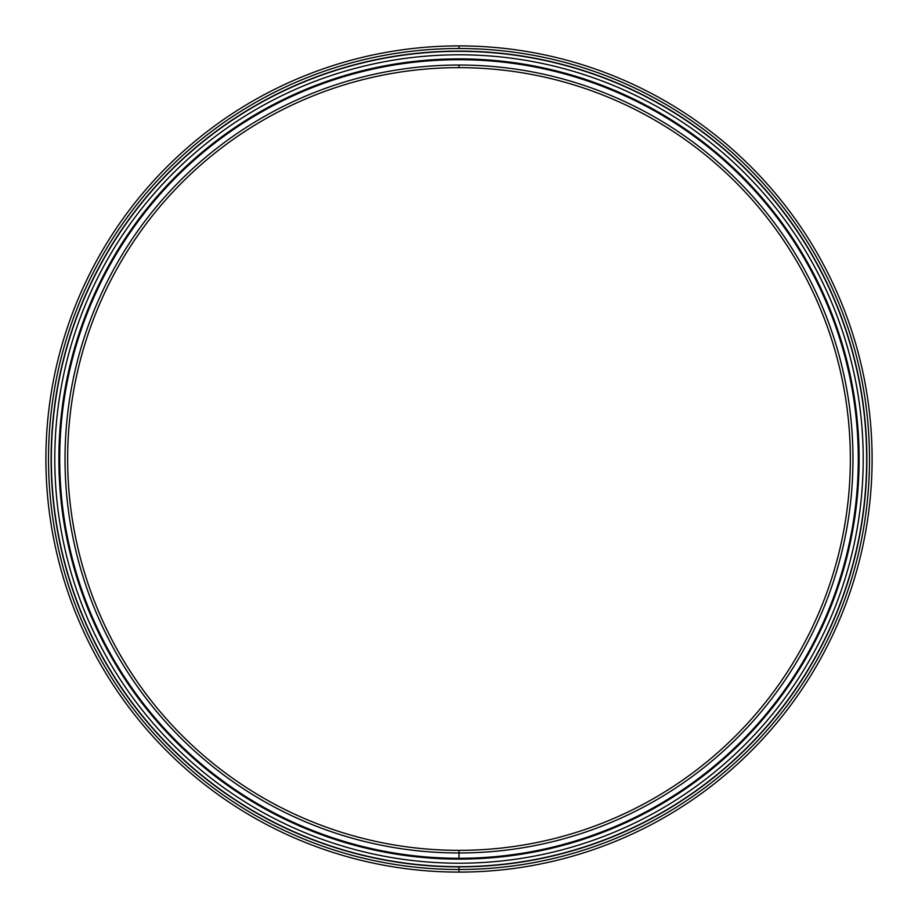 <?xml version="1.0" encoding="UTF-8"?>
<svg xmlns="http://www.w3.org/2000/svg" width="918" height="918" viewBox="0 0 918 918"><rect width="100%" height="100%" fill="white"/><g stroke="black" fill="none" stroke-linecap="round" stroke-linejoin="round"><path stroke-width="1.38" d="M459 67.645A391.355 391.355 0 0 0 67.645 459A391.355 391.355 0 0 0 459 850.355A391.355 391.355 0 0 1 67.645 459A391.355 391.355 0 0 1 459 67.645L459 65.029A393.971 393.971 0 0 0 65.029 459A393.971 393.971 0 0 0 459 852.971L459 850.355L459 852.971A393.971 393.971 0 0 1 65.029 459A393.971 393.971 0 0 1 459 65.029A393.971 393.971 0 0 1 852.971 459A393.971 393.971 0 0 1 459 852.971A393.971 393.971 0 0 0 852.971 459A393.971 393.971 0 0 0 459 65.029L459 67.645A391.355 391.355 0 0 1 850.355 459A391.355 391.355 0 0 1 459 850.355A391.355 391.355 0 0 0 850.355 459A391.355 391.355 0 0 0 459 67.645M459 858.514L459 858.514A399.514 399.514 0 0 0 858.514 459A399.514 399.514 0 0 0 459 59.486L459 59.704A399.296 399.296 0 0 1 858.296 459A399.296 399.296 0 0 1 459 858.296A399.296 399.296 0 0 1 59.704 459A399.296 399.296 0 0 1 459 59.704L459 59.486A399.514 399.514 0 0 1 858.514 459A399.514 399.514 0 0 1 459 858.514A399.514 399.514 0 0 1 59.486 459A399.514 399.514 0 0 1 459 59.486A399.514 399.514 0 0 0 59.486 459A399.514 399.514 0 0 0 459 858.514L459 858.296A399.296 399.296 0 0 0 858.296 459A399.296 399.296 0 0 0 459 59.704A399.296 399.296 0 0 0 59.704 459A399.296 399.296 0 0 0 459 858.296L459 850.355M459 866.661A407.661 407.661 0 0 0 866.661 459A407.661 407.661 0 0 0 459 51.339A407.661 407.661 0 0 1 866.661 459A407.661 407.661 0 0 1 459 866.661L459 866.879A407.879 407.879 0 0 1 51.121 459A407.879 407.879 0 0 1 459 51.121A407.879 407.879 0 0 1 866.879 459A407.879 407.879 0 0 1 459 866.879L459 866.879A407.879 407.879 0 0 0 866.879 459A407.879 407.879 0 0 0 459 51.121L459 51.339A407.661 407.661 0 0 0 51.339 459A407.661 407.661 0 0 0 459 866.661A407.661 407.661 0 0 1 51.339 459A407.661 407.661 0 0 1 459 51.339L459 51.121A407.879 407.879 0 0 0 51.121 459A407.879 407.879 0 0 0 459 866.879L459 872.1A413.1 413.1 0 0 0 872.1 459A413.1 413.1 0 0 0 459 45.9L459 48.505A410.495 410.495 0 0 1 869.495 459A410.495 410.495 0 0 1 459 869.495A410.495 410.495 0 0 1 48.505 459A410.495 410.495 0 0 1 459 48.505L459 45.9A413.1 413.1 0 0 1 872.1 459A413.1 413.1 0 0 1 459 872.1A413.1 413.1 0 0 1 45.9 459A413.1 413.1 0 0 1 459 45.9A413.1 413.1 0 0 0 45.9 459A413.1 413.1 0 0 0 459 872.1L459 869.495A410.495 410.495 0 0 0 869.495 459A410.495 410.495 0 0 0 459 48.505A410.495 410.495 0 0 0 48.505 459A410.495 410.495 0 0 0 459 869.495L459 872.1M459 54.793A404.207 404.207 0 0 1 863.207 459A404.207 404.207 0 0 1 459 863.207A404.207 404.207 0 0 1 54.793 459A404.207 404.207 0 0 1 459 54.793A404.207 404.207 0 0 0 54.793 459A404.207 404.207 0 0 0 459 863.207A404.207 404.207 0 0 0 863.207 459A404.207 404.207 0 0 0 459 54.793M459 58.878A400.122 400.122 0 0 0 58.878 459A400.122 400.122 0 0 0 459 859.122A400.122 400.122 0 0 0 859.122 459A400.122 400.122 0 0 0 459 58.878A400.122 400.122 0 0 1 859.122 459A400.122 400.122 0 0 1 459 859.122A400.122 400.122 0 0 1 58.878 459A400.122 400.122 0 0 1 459 58.878"/></g></svg>
